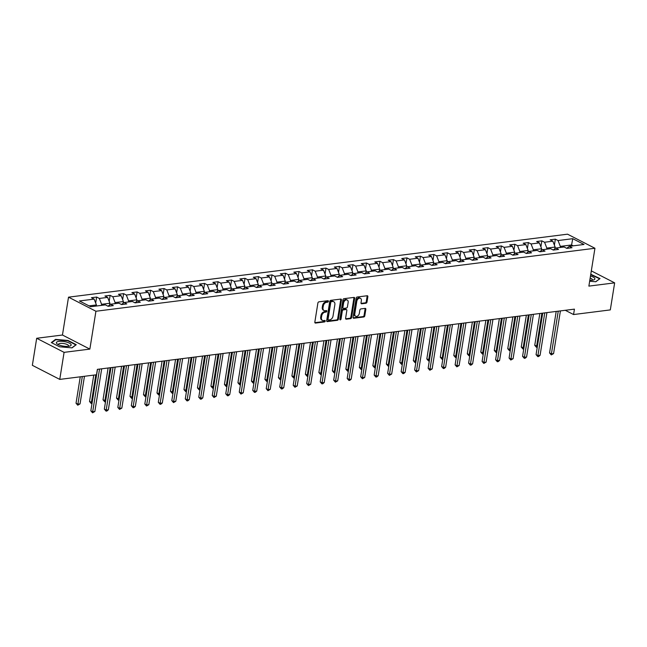 <?xml version="1.0" encoding="UTF-8"?>
<svg xmlns="http://www.w3.org/2000/svg" width="647" height="647" viewBox="0 0 647 647"><rect width="100%" height="100%" fill="white"/><g stroke="black" fill="none" stroke-linecap="round" stroke-linejoin="round"><path stroke-width="0.97" d="M328.409 301.373A0.793 0.55 117.2 0 0 327.94 300.701L318.914 301.842A1.132 0.784 117.2 0 0 317.895 303.006L314.838 322.117A1.132 0.784 117.2 0 0 315.518 323.071L324.535 321.939A0.793 0.55 117.2 0 0 324.778 320.451L323.605 320.597A3.615 2.499 117.2 0 1 322.497 320.419A3.615 2.499 117.2 0 1 321.438 317.54L321.688 315.946A3.615 2.499 117.2 0 1 324.948 312.21L326.12 312.064A0.793 0.55 117.2 0 0 326.355 310.576L325.19 310.722A3.615 2.499 117.2 0 1 324.082 310.544A3.615 2.499 117.2 0 1 323.015 307.665L323.274 306.08A3.615 2.499 117.2 0 1 326.533 302.335L327.697 302.189A0.793 0.55 117.2 0 0 328.409 301.373M324.082 310.544L323.338 310.164A3.615 2.499 117.2 0 1 322.279 307.285L322.529 305.691A3.615 2.499 117.2 0 1 325.789 301.955L326.961 301.809A0.793 0.55 117.2 0 0 327.673 300.734M314.879 322.683L323.799 321.559A0.793 0.55 117.2 0 0 324.511 320.483M322.497 320.419L321.761 320.039A3.615 2.499 117.2 0 1 320.694 317.159L320.952 315.566A3.615 2.499 117.2 0 1 324.212 311.83L325.376 311.684A0.793 0.55 117.2 0 0 326.096 310.609M365.976 303.233A1.132 0.784 117.2 0 0 366.995 302.068L367.86 296.706A1.132 0.784 117.2 0 0 367.181 295.752L357.16 297.013A1.132 0.784 117.2 0 0 356.141 298.178L353.084 317.289A1.132 0.784 117.2 0 0 353.763 318.251L363.776 316.981A1.132 0.784 117.2 0 0 364.795 315.817L365.83 309.339A1.132 0.784 117.2 0 0 365.151 308.384L360.864 308.926A1.132 0.784 117.2 0 0 359.845 310.091L359.336 313.302A3.025 2.087 117.2 0 1 355.68 316.278A3.025 2.087 117.2 0 1 354.791 313.876L356.804 301.3A3.025 2.087 117.2 0 1 360.46 298.324A3.025 2.087 117.2 0 1 361.349 300.726L361.01 302.82A1.132 0.784 117.2 0 0 361.689 303.775L365.976 303.233L365.24 302.853A1.132 0.784 117.2 0 0 366.259 301.688L367.116 296.326A1.132 0.784 117.2 0 0 367.075 295.76M588.875 286.12L614.65 282.86L610.315 309.905L573.566 314.547L574.431 309.137L97.382 369.348L96.516 374.759L59.759 379.401L64.085 352.356L89.86 349.105L95.926 311.247L594.941 248.262L588.875 286.12M341.454 300.038A1.132 0.784 117.2 0 0 340.775 299.084L330.763 300.345A1.132 0.784 117.2 0 0 329.744 301.51L326.678 320.629A1.132 0.784 117.2 0 0 327.358 321.583L337.378 320.314A1.132 0.784 117.2 0 0 338.397 319.149L341.454 300.038L340.718 299.658A1.132 0.784 117.2 0 0 340.67 299.092M343.961 298.679L353.982 297.418A1.132 0.784 117.2 0 1 354.653 298.372L351.596 317.483A1.132 0.784 117.2 0 1 350.577 318.647L346.291 319.189A1.132 0.784 117.2 0 1 345.611 318.235L346.849 310.487A1.132 0.784 117.2 0 0 346.177 309.533L343.331 309.889A1.132 0.784 117.2 0 0 342.312 311.061L341.018 319.125A0.793 0.55 117.2 0 1 339.829 319.278L342.942 299.844A1.132 0.784 117.2 0 1 343.961 298.679M95.926 311.247L68.517 297.167L567.532 234.182L594.941 248.262M554.39 245.132L555.352 239.155L550.16 239.811L552.861 241.202L544.564 242.245L541.854 240.862L536.67 241.517L539.372 242.9L531.066 243.951L528.364 242.56L523.172 243.215L525.882 244.606L517.576 245.65L514.875 244.267L509.682 244.922L512.392 246.305L504.086 247.356L501.385 245.965L496.192 246.62L498.894 248.011L490.596 249.063L487.887 247.672L482.702 248.327L485.404 249.718L477.106 250.761L474.397 249.37L469.212 250.025L471.914 251.416L463.608 252.467L460.907 251.076L455.714 251.732L458.424 253.123L450.118 254.166L447.417 252.783L442.224 253.438L444.934 254.821L436.628 255.872L433.927 254.481L428.735 255.136L431.436 256.527L423.138 257.571L420.429 256.188L415.245 256.843L417.946 258.226L409.648 259.277L406.939 257.886L401.755 258.541L404.456 259.932L396.15 260.984L393.449 259.593L388.257 260.248L390.966 261.639L382.66 262.682L379.959 261.291L374.767 261.946L377.476 263.337L369.17 264.388L366.469 262.997L361.277 263.652L363.978 265.044L355.68 266.087L352.971 264.696L347.787 265.351L350.488 266.742L342.19 267.793L339.481 266.402L334.297 267.057L336.998 268.448L328.692 269.492L325.991 268.109L320.799 268.764L323.508 270.147L315.202 271.198L312.501 269.807L307.309 270.462L310.01 271.853L301.712 272.897L299.011 271.514L293.819 272.169L296.52 273.552L288.222 274.603L285.513 273.212L280.329 273.867L283.03 275.258L274.724 276.309L272.023 274.918L266.839 275.573L269.54 276.965L261.234 278.008L258.533 276.617L253.341 277.272L256.05 278.663L247.744 279.714L245.043 278.323L239.851 278.978L242.552 280.369L234.254 281.413L231.553 280.03L226.361 280.685L229.062 282.068L220.764 283.119L218.055 281.728L212.871 282.383L215.572 283.774L207.266 284.817L204.565 283.435L199.381 284.09L202.082 285.473L193.776 286.524L191.075 285.133L185.883 285.788L188.592 287.179L180.287 288.222L177.585 286.839L172.393 287.494L175.094 288.877L166.797 289.929L164.095 288.538L158.903 289.193L161.604 290.584L153.307 291.635L150.597 290.244L145.413 290.899L148.114 292.29L139.809 293.334L137.107 291.943L131.915 292.598L134.625 293.989L126.319 295.04L123.617 293.649L118.425 294.304L121.135 295.695L112.829 296.738L110.127 295.356L104.935 296.011L107.637 297.394L99.339 298.445L96.629 297.054L91.445 297.709L94.147 299.1L79.444 300.952L90.701 306.735L105.404 304.883L108.114 306.274L113.298 305.619L110.597 304.227L108 306.217M555.352 239.155L558.054 240.547L572.757 238.686L584.015 244.469L569.311 246.329L572.013 247.72L566.829 248.375L564.119 246.984L555.822 248.027L558.523 249.418L553.331 250.074L550.629 248.683L542.332 249.734L545.033 251.125L539.841 251.78L537.139 250.389L528.834 251.44L531.543 252.823L526.351 253.478L523.649 252.095L515.344 253.139L518.045 254.53L512.861 255.185L510.159 253.794L501.854 254.845L504.555 256.228L499.371 256.883L496.661 255.5L488.364 256.544L491.065 257.935L485.873 258.59L483.172 257.199L474.874 258.25L477.575 259.633L472.383 260.288L469.682 258.905L461.376 259.948L464.085 261.339L458.893 261.995L456.192 260.604L447.886 261.655L450.587 263.046L445.403 263.701L442.694 262.31L434.396 263.353L437.097 264.744L431.913 265.399L429.204 264.008L420.906 265.06L423.607 266.451L418.415 267.106L415.714 265.715L407.408 266.766L410.117 268.149L404.925 268.804L402.224 267.421L393.918 268.465L396.627 269.856L391.435 270.511L388.734 269.12L380.428 270.171L383.129 271.554L377.945 272.209L375.236 270.826L366.938 271.869L369.639 273.26L364.455 273.916L361.746 272.524L353.448 273.576L356.149 274.959L350.957 275.614L348.256 274.231L339.95 275.274L342.659 276.665L337.467 277.32L334.766 275.929L326.46 276.981L329.169 278.372L323.977 279.027L321.276 277.636L312.97 278.679L315.671 280.07L310.487 280.725L307.778 279.334L299.48 280.386L302.181 281.777L296.997 282.432L294.288 281.041L285.99 282.092L288.691 283.475L283.499 284.13L280.798 282.747L272.492 283.79L275.201 285.181L270.009 285.837L267.308 284.445L259.002 285.497L261.712 286.88L256.519 287.535L253.818 286.152L245.512 287.195L248.213 288.586L243.029 289.241L240.32 287.85L232.022 288.902L234.724 290.293L229.531 290.948L226.83 289.557L218.532 290.6L221.234 291.991L216.041 292.646L213.34 291.255L205.034 292.307L207.744 293.698L202.551 294.353L199.85 292.962L191.544 294.013L194.246 295.396L189.061 296.051L186.36 294.66L178.054 295.711L180.756 297.102L175.572 297.757L172.862 296.366L164.564 297.418L167.266 298.801L162.073 299.456L159.372 298.073L151.075 299.116L153.776 300.507L148.584 301.162L145.882 299.771L137.576 300.823L140.286 302.206L135.094 302.861L132.392 301.478L124.087 302.521L126.788 303.912L121.604 304.567L118.902 303.176L110.597 304.227M546.658 249.184L546.828 248.1L555.134 247.049L554.859 248.772M555.134 247.049L552.861 241.202M546.828 248.1L544.564 242.245M555.822 248.027L553.225 250.017M533.16 250.89L533.338 249.799L541.644 248.747L541.369 250.47M541.644 248.747L539.372 242.9M533.338 249.799L531.066 243.951M542.332 249.734L539.735 251.723M519.67 252.597L519.848 251.505L528.146 250.454L527.871 252.176M528.146 250.454L525.882 244.606M519.848 251.505L517.576 245.65M528.834 251.44L526.246 253.422M506.18 254.295L506.358 253.203L514.656 252.16L514.381 253.875M514.656 252.16L512.392 246.305M506.358 253.203L504.086 247.356M515.344 253.139L512.756 255.128M492.691 256.002L492.86 254.91L501.166 253.859L500.891 255.581M501.166 253.859L498.894 248.011M492.86 254.91L490.596 249.063M501.854 254.845L499.258 256.835M479.201 257.7L479.37 256.608L487.676 255.565L487.401 257.28M487.676 255.565L485.404 249.718M479.37 256.608L477.106 250.761M488.364 256.544L485.768 258.533M465.703 259.407L465.88 258.315L474.186 257.263L473.911 258.986M474.186 257.263L471.914 251.416M465.88 258.315L463.608 252.467M474.874 258.25L472.278 260.24M452.213 261.105L452.39 260.013L460.688 258.97L460.413 260.692M460.688 258.97L458.424 253.123M452.39 260.013L450.118 254.166M461.376 259.948L458.788 261.938M438.723 262.811L438.901 261.72L447.198 260.668L446.923 262.391M447.198 260.668L444.934 254.821M438.901 261.72L436.628 255.872M447.886 261.655L445.298 263.644M425.233 264.51L425.402 263.426L433.708 262.375L433.433 264.097M433.708 262.375L431.436 256.527M425.402 263.426L423.138 257.571M434.396 263.353L431.8 265.343M411.743 266.216L411.913 265.124L420.218 264.081L419.943 265.796M420.218 264.081L417.946 258.226M411.913 265.124L409.648 259.277M420.906 265.06L418.31 267.049M398.245 267.923L398.423 266.831L406.728 265.78L406.453 267.502M406.728 265.78L404.456 259.932M398.423 266.831L396.15 260.984M407.408 266.766L404.82 268.748M384.755 269.621L384.933 268.529L393.23 267.486L392.955 269.201M393.23 267.486L390.966 261.639M384.933 268.529L382.66 262.682M393.918 268.465L391.33 270.454M371.265 271.328L371.443 270.236L379.74 269.184L379.465 270.907M379.74 269.184L377.476 263.337M371.443 270.236L369.17 264.388M380.428 270.171L377.84 272.161M357.775 273.026L357.945 271.934L366.251 270.891L365.976 272.613M366.251 270.891L363.978 265.044M357.945 271.934L355.68 266.087M366.938 271.869L364.342 273.859M344.285 274.732L344.455 273.641L352.761 272.589L352.486 274.312M352.761 272.589L350.488 266.742M344.455 273.641L342.19 267.793M353.448 273.576L350.852 275.565M330.787 276.431L330.965 275.339L339.271 274.296L338.988 276.018M339.271 274.296L336.998 268.448M330.965 275.339L328.692 269.492M339.95 275.274L337.362 277.264M317.297 278.137L317.475 277.045L325.773 275.994L325.498 277.717M325.773 275.994L323.508 270.147M317.475 277.045L315.202 271.198M326.46 276.981L323.872 278.97M303.807 279.836L303.985 278.752L312.283 277.7L312.008 279.423M312.283 277.7L310.01 271.853M303.985 278.752L301.712 272.897M312.97 278.679L310.382 280.669M290.317 281.542L290.487 280.45L298.793 279.407L298.518 281.122M298.793 279.407L296.52 273.552M290.487 280.45L288.222 274.603M299.48 280.386L296.884 282.375M276.827 283.249L276.997 282.157L285.303 281.105L285.028 282.828M285.303 281.105L283.03 275.258M276.997 282.157L274.724 276.309M285.99 282.092L283.394 284.073M263.329 284.947L263.507 283.855L271.813 282.812L271.53 284.526M271.813 282.812L269.54 276.965M263.507 283.855L261.234 278.008M272.492 283.79L269.904 285.78M249.839 286.653L250.017 285.562L258.315 284.51L258.04 286.233M258.315 284.51L256.05 278.663M250.017 285.562L247.744 279.714M259.002 285.497L256.414 287.486M236.349 288.352L236.527 287.26L244.825 286.217L244.55 287.939M244.825 286.217L242.552 280.369M236.527 287.26L234.254 281.413M245.512 287.195L242.916 289.185M222.859 290.058L223.029 288.966L231.335 287.915L231.06 289.638M231.335 287.915L229.062 282.068M223.029 288.966L220.764 283.119M232.022 288.902L229.426 290.891M209.369 291.757L209.539 290.673L217.845 289.621L217.57 291.344M217.845 289.621L215.572 283.774M209.539 290.673L207.266 284.817M218.532 290.6L215.936 292.59M195.871 293.463L196.049 292.371L204.347 291.32L204.072 293.042M204.347 291.32L202.082 285.473M196.049 292.371L193.776 286.524M205.034 292.307L202.446 294.296M182.381 295.169L182.559 294.078L190.857 293.026L190.582 294.749M190.857 293.026L188.592 287.179M182.559 294.078L180.287 288.222M191.544 294.013L188.956 295.994M168.891 296.868L169.061 295.776L177.367 294.733L177.092 296.447M177.367 294.733L175.094 288.877M169.061 295.776L166.797 289.929M178.054 295.711L175.458 297.701M155.401 298.574L155.571 297.483L163.877 296.431L163.602 298.154M163.877 296.431L161.604 290.584M155.571 297.483L153.307 291.635M164.564 297.418L161.968 299.407M141.903 300.273L142.081 299.181L150.387 298.138L150.112 299.852M150.387 298.138L148.114 292.29M142.081 299.181L139.809 293.334M151.075 299.116L148.478 301.106M128.413 301.979L128.591 300.887L136.889 299.836L136.614 301.559M136.889 299.836L134.625 293.989M128.591 300.887L126.319 295.04M137.576 300.823L134.988 302.812M114.923 303.678L115.101 302.586L123.399 301.542L123.124 303.265M123.399 301.542L121.135 295.695M115.101 302.586L112.829 296.738M124.087 302.521L121.499 304.511M101.433 305.384L101.603 304.292L109.909 303.241L109.634 304.963M109.909 303.241L107.637 297.394M101.603 304.292L99.339 298.445M89.035 305.877L96.419 304.947L96.241 306.039M96.419 304.947L94.147 299.1M89.86 349.105L62.452 335.025L36.685 338.276L64.085 352.356M36.685 338.276L32.35 365.32L59.759 379.401M614.65 282.86L591.318 270.883M62.452 335.025L68.517 297.167M565.284 310.293L573.566 314.547M571.39 246.062L571.568 244.97L560.318 246.394L560.148 247.486M573.234 245.836L571.568 244.97L572.757 238.686M560.318 246.394L558.054 240.547M569.311 246.329L566.715 248.319M95.675 303.031L96.629 297.054M109.165 301.332L110.127 295.356M122.655 299.626L123.617 293.649M136.153 297.927L137.107 291.943M149.643 296.221L150.597 290.244M163.133 294.522L164.095 288.538M176.623 292.816L177.585 286.839M190.121 291.118L191.075 285.133M203.611 289.411L204.565 283.435M217.101 287.705L218.055 281.728M230.591 286.006L231.553 280.03M244.081 284.3L245.043 278.323M257.579 282.602L258.533 276.617M271.069 280.895L272.023 274.918M284.559 279.197L285.513 273.212M298.049 277.49L299.011 271.514M311.539 275.792L312.501 269.807M325.037 274.085L325.991 268.109M338.527 272.379L339.481 266.402M352.017 270.681L352.971 264.696M365.506 268.974L366.469 262.997M378.996 267.276L379.959 261.291M392.494 265.569L393.449 259.593M405.984 263.871L406.939 257.886M419.474 262.164L420.429 256.188M432.964 260.466L433.927 254.481M446.454 258.76L447.417 252.783M459.952 257.053L460.907 251.076M473.442 255.355L474.397 249.37M486.932 253.648L487.887 247.672M500.422 251.95L501.385 245.965M513.912 250.243L514.875 244.267M527.41 248.545L528.364 242.56M540.9 246.839L541.854 240.862M72.043 347.868L76.265 344.689L68.008 340.451L55.537 339.384L51.315 342.562L59.573 346.8L72.043 347.868M589.66 281.235L595.798 281.76L600.012 278.582L590.776 274.263M55.44 339.974L55.537 339.384M326.727 321.187L336.634 319.933A1.132 0.784 117.2 0 0 337.653 318.769L340.718 299.658M331.458 301.712A0.793 0.55 117.2 0 0 330.746 302.529L328.053 319.311A0.793 0.55 117.2 0 0 328.53 319.974L329.76 319.82A3.615 2.499 117.2 0 0 333.019 316.076L334.863 304.616A3.615 2.499 117.2 0 0 333.795 301.737A3.615 2.499 117.2 0 0 332.687 301.559L330.714 301.332A0.793 0.55 117.2 0 0 330.002 302.149L330.746 302.529M327.786 319.594A0.793 0.55 117.2 0 1 327.317 318.931L330.002 302.149M333.795 301.737L333.051 301.356A3.615 2.499 117.2 0 0 331.943 301.178L332.687 301.559M330.714 301.332L331.943 301.178M345.652 318.793L349.833 318.267A1.132 0.784 117.2 0 0 350.852 317.103L353.917 297.992A1.132 0.784 117.2 0 0 353.869 297.426M346.517 309.589L345.781 309.209A1.132 0.784 117.2 0 0 345.433 309.153L342.587 309.509A1.132 0.784 117.2 0 0 341.567 310.681L340.273 318.745L341.018 319.125M339.821 319.472A0.793 0.55 117.2 0 0 340.273 318.745M348.143 302.44A3.025 2.087 117.2 0 0 347.253 300.038A3.025 2.087 117.2 0 0 343.597 303.014L342.886 307.446A1.132 0.784 117.2 0 0 343.565 308.401L346.412 308.045A1.132 0.784 117.2 0 0 347.431 306.872L348.143 302.44M347.253 300.038L346.509 299.658A3.025 2.087 117.2 0 0 342.861 302.634L343.597 303.014M343.217 308.344L342.481 307.964A1.132 0.784 117.2 0 1 342.15 307.066L342.861 302.634M361.058 303.378L365.24 302.853M360.46 298.324L359.716 297.935A3.025 2.087 117.2 0 0 356.068 300.92L356.804 301.3M355.68 316.278L354.944 315.898A3.025 2.087 117.2 0 1 354.055 313.496L356.068 300.92M353.125 317.855L363.04 316.601A1.132 0.784 117.2 0 0 364.059 315.437L365.094 308.959A1.132 0.784 117.2 0 0 365.045 308.393M80.26 376.813L76.031 403.218L77.883 404.173L80.042 403.898L84.466 376.279M82.306 376.554L77.745 405.208L76.031 403.218M80.042 403.898L77.745 405.208M97.487 369.332L90.839 410.829L92.691 411.775L99.533 369.081M94.858 411.508L92.561 412.818L92.691 411.775L94.858 411.508L101.692 368.806M92.561 412.818L90.839 410.829M71.033 344.463A7.489 2.313 9.1 0 0 62.395 341.341A7.489 2.313 9.1 0 0 56.483 343.217A7.489 2.313 9.1 0 0 57.437 344.147A7.489 2.313 9.1 0 0 69.658 346.105A7.489 2.313 9.1 0 0 71.033 344.463M68.331 346.339A5.127 1.585 9.1 0 0 68.614 345.935A5.127 1.585 9.1 0 0 68.533 345.547A5.127 1.585 9.1 0 0 63.212 343.476A5.127 1.585 9.1 0 0 58.489 344.309A5.127 1.585 9.1 0 0 58.57 344.697A5.127 1.585 9.1 0 0 58.626 344.786M51.728 342.764L55.755 339.732L67.846 340.767L75.836 344.875L71.882 347.851M589.813 280.288A7.489 2.313 9.1 0 0 592.32 280.208A7.489 2.313 9.1 0 0 593.412 279.997A7.489 2.313 9.1 0 0 590.493 276.026M599.567 278.922L595.636 281.744M590.727 274.587L599.591 278.768M592.086 280.232A5.127 1.585 9.1 0 0 592.361 279.827A5.127 1.585 9.1 0 0 590.161 278.105M93.75 375.106L89.521 401.512L92.197 402.361M95.796 374.848L91.235 403.51L89.521 401.512M92.028 403.404L91.235 403.51M108.106 367.997L103.01 399.814L105.687 400.663M110.152 367.739L104.733 401.803L103.01 399.814M105.526 401.706L104.733 401.803M110.977 367.633L104.337 409.122L106.189 410.077L113.023 367.375M108.348 409.802L106.917 411.007L106.051 411.112L106.189 410.077L108.348 409.802L115.19 367.1M106.051 411.112L104.337 409.122M124.475 365.927L117.827 407.424L119.679 408.37L126.513 365.668M121.838 408.103L119.541 409.414L119.679 408.37L121.838 408.103L128.68 365.401M119.541 409.414L117.827 407.424M121.596 366.291L116.5 398.107L119.177 398.956M123.642 366.032L118.223 400.097L116.5 398.107M119.016 400L118.223 400.097M135.094 364.593L129.99 396.409L132.675 397.258M137.14 364.334L131.713 398.398L129.99 396.409M132.506 398.301L131.713 398.398M148.584 362.886L143.488 394.702L146.165 395.552M150.63 362.627L145.203 396.692L143.488 394.702M145.996 396.595L145.203 396.692M137.965 364.229L131.317 405.718L133.169 406.672L140.011 363.97M135.328 406.397L133.905 407.602L133.039 407.707L133.169 406.672L135.328 406.397L142.17 363.695M133.039 407.707L131.317 405.718M151.455 362.522L144.807 404.019L146.659 404.965L153.501 362.263M148.826 404.698L146.529 406.009L146.659 404.965L148.826 404.698L155.66 361.997M146.529 406.009L144.807 404.019M164.945 360.824L158.297 402.313L160.149 403.267L166.991 360.565M162.316 402.992L160.885 404.197L160.019 404.302L160.149 403.267L162.316 402.992L169.15 360.29M160.019 404.302L158.297 402.313M162.073 361.18L156.978 393.004L159.655 393.845M164.12 360.929L158.693 394.993L156.978 393.004M159.485 394.888L158.693 394.993M178.435 359.117L171.795 400.614L173.647 401.561L180.481 358.859M175.806 401.286L173.509 402.604L173.647 401.561L175.806 401.286L182.648 358.584M173.509 402.604L171.795 400.614M175.563 359.481L170.468 391.298L173.145 392.147M177.61 359.222L172.191 393.287L170.468 391.298M172.984 393.19L172.191 393.287M191.933 357.419L185.285 398.908L187.137 399.862L193.979 357.16M189.296 399.587L187.865 400.792L186.999 400.897L187.137 399.862L189.296 399.587L196.138 356.885M186.999 400.897L185.285 398.908M189.053 357.775L183.958 389.599L186.635 390.44M191.1 357.516L185.681 391.589L183.958 389.599M186.473 391.484L185.681 391.589M205.422 355.713L198.775 397.201L200.627 398.156L207.469 355.454M202.786 397.881L201.363 399.086L200.497 399.191L200.627 398.156L202.786 397.881L209.628 355.179M200.497 399.191L198.775 397.201M202.551 356.076L197.448 387.893L200.133 388.742M204.598 355.818L199.171 389.882L197.448 387.893M199.963 389.785L199.171 389.882M218.912 354.006L212.265 395.503L214.117 396.449L220.959 353.747M216.284 396.182L213.987 397.493L214.117 396.449L216.284 396.182L223.118 353.48M213.987 397.493L212.265 395.503M216.041 354.37L210.946 386.186L213.623 387.035M218.088 354.111L212.661 388.184L210.946 386.186M213.453 388.079L212.661 388.184M232.402 352.308L225.754 393.797L227.607 394.751L234.449 352.049M229.774 394.476L228.342 395.681L227.477 395.786L227.607 394.751L229.774 394.476L236.608 351.774M227.477 395.786L225.754 393.797M229.531 352.672L224.436 384.488L227.113 385.337M231.577 352.413L226.159 386.477L224.436 384.488M226.943 386.38L226.159 386.477M245.892 350.601L239.253 392.098L241.105 393.044L247.938 350.342M243.264 392.778L240.967 394.088L241.105 393.044L243.264 392.778L250.106 350.076M240.967 394.088L239.253 392.098M243.021 350.965L237.926 382.781L240.603 383.631M245.067 350.706L239.649 384.771L237.926 382.781M240.441 384.674L239.649 384.771M259.39 348.903L252.742 390.392L254.595 391.346L261.437 348.644M256.754 391.071L255.322 392.276L254.457 392.381L254.595 391.346L256.754 391.071L263.596 348.369M254.457 392.381L252.742 390.392M256.511 349.267L251.416 381.083L254.101 381.924M258.557 349.008L253.139 383.073L251.416 381.083M253.931 382.967L253.139 383.073M272.88 347.196L266.232 388.693L268.084 389.64L274.926 346.938M270.244 389.365L267.955 390.683L268.084 389.64L270.244 389.365L277.086 346.671M267.955 390.683L266.232 388.693M270.009 347.56L264.914 379.377L267.591 380.226M272.055 347.302L266.629 381.366L264.914 379.377M267.421 381.269L266.629 381.366M286.37 345.498L279.722 386.987L281.574 387.941L288.416 345.239M283.742 387.666L282.31 388.871L281.445 388.976L281.574 387.941L283.742 387.666L290.576 344.964M281.445 388.976L279.722 386.987M283.499 345.854L278.404 377.678L281.081 378.519M285.545 345.603L280.119 379.668L278.404 377.678M280.911 379.563L280.119 379.668M299.86 343.792L293.212 385.28L295.064 386.235L301.906 343.533M297.232 385.96L294.935 387.278L295.064 386.235L297.232 385.96L304.074 343.258M294.935 387.278L293.212 385.28M296.989 344.155L291.894 375.972L294.571 376.821M299.035 343.897L293.617 377.961L291.894 375.972M294.401 377.864L293.617 377.961M313.35 342.093L306.71 383.582L308.562 384.536L315.396 341.834M310.722 384.261L308.425 385.572L308.562 384.536L310.722 384.261L317.564 341.559M308.425 385.572L306.71 383.582M310.479 342.449L305.384 374.273L308.061 375.114M312.525 342.19L307.107 376.263L305.384 374.273M307.899 376.158L307.107 376.263M326.848 340.387L320.2 381.876L322.052 382.83L328.894 340.128M324.212 382.555L322.78 383.76L321.923 383.865L322.052 382.83L324.212 382.555L331.054 339.853M321.923 383.865L320.2 381.876M323.969 340.751L318.874 372.567L321.559 373.416M326.015 340.492L320.597 374.556L318.874 372.567M321.389 374.459L320.597 374.556M340.338 338.68L333.69 380.177L335.542 381.123L342.384 338.421M337.702 380.857L335.413 382.167L335.542 381.123L337.702 380.857L344.544 338.155M335.413 382.167L333.69 380.177M337.467 339.044L332.372 370.86L335.049 371.71M339.513 338.785L334.087 372.85L332.372 370.86M334.879 372.753L334.087 372.85M353.828 336.982L347.18 378.471L349.032 379.425L355.874 336.723M351.2 379.15L349.768 380.355L348.903 380.46L349.032 379.425L351.2 379.15L358.034 336.448M348.903 380.46L347.18 378.471M350.957 337.346L345.862 369.162L348.539 370.011M353.003 337.087L347.576 371.152L345.862 369.162M348.369 371.055L347.576 371.152M367.318 335.275L360.678 376.772L362.522 377.719L369.364 335.017M364.69 377.452L362.393 378.762L362.522 377.719L364.69 377.452L371.532 334.75M362.393 378.762L360.678 376.772M364.447 335.639L359.352 367.456L362.029 368.305M366.493 335.381L361.075 369.445L359.352 367.456M361.867 369.348L361.075 369.445M380.808 333.577L374.168 375.066L376.02 376.02L382.854 333.318M378.18 375.745L376.748 376.95L375.883 377.055L376.02 376.02L378.18 375.745L385.022 333.043M375.883 377.055L374.168 375.066M377.937 333.941L372.842 365.757L375.519 366.598M379.983 333.682L374.564 367.747L372.842 365.757M375.357 367.642L374.564 367.747M394.306 331.871L387.658 373.368L389.51 374.314L396.352 331.612M391.67 374.039L389.381 375.357L389.51 374.314L391.67 374.039L398.512 331.337M389.381 375.357L387.658 373.368M391.435 332.234L386.332 364.051L389.017 364.9M393.473 331.976L388.054 366.04L386.332 364.051M388.847 365.943L388.054 366.04M407.796 330.172L401.148 371.661L403 372.615L409.842 329.913M405.159 372.34L403.736 373.545L402.871 373.651L403 372.615L405.159 372.34L412.002 329.638M402.871 373.651L401.148 371.661M404.925 330.528L399.83 362.352L402.507 363.193M406.971 330.269L401.544 364.342L399.83 362.352M402.337 364.237L401.544 364.342M421.286 328.466L414.638 369.955L416.49 370.909L423.332 328.207M418.658 370.634L416.361 371.952L416.49 370.909L418.658 370.634L425.491 327.932M416.361 371.952L414.638 369.955M418.415 328.83L413.32 360.646L415.997 361.495M420.461 328.571L415.034 362.635L413.32 360.646M415.827 362.538L415.034 362.635M434.776 326.759L428.136 368.256L429.988 369.202L436.822 326.509M432.147 368.936L429.851 370.246L429.988 369.202L432.147 368.936L438.989 326.234M429.851 370.246L428.136 368.256M431.905 327.123L426.81 358.939L429.487 359.789M433.951 326.864L428.532 360.937L426.81 358.939M429.325 360.832L428.532 360.937M448.274 325.061L441.626 366.55L443.478 367.504L450.312 324.802M445.637 367.229L444.206 368.434L443.341 368.539L443.478 367.504L445.637 367.229L452.479 324.527M443.341 368.539L441.626 366.55M445.395 325.425L440.3 357.241L442.977 358.09M447.441 325.166L442.022 359.231L440.3 357.241M442.815 359.134L442.022 359.231M461.764 323.354L455.116 364.851L456.968 365.798L463.81 323.096M459.127 365.531L456.839 366.841L456.968 365.798L459.127 365.531L465.969 322.829M456.839 366.841L455.116 364.851M458.893 323.718L453.79 355.535L456.475 356.384M460.931 323.46L455.512 357.524L453.79 355.535M456.305 357.427L455.512 357.524M475.254 321.656L468.606 363.145L470.458 364.099L477.3 321.397M472.617 363.824L471.194 365.029L470.329 365.134L470.458 364.099L472.617 363.824L479.459 321.122M470.329 365.134L468.606 363.145M472.383 322.02L467.288 353.836L469.965 354.685M474.429 321.761L469.002 355.826L467.288 353.836M469.795 355.729L469.002 355.826M488.744 319.95L482.096 361.447L483.948 362.393L490.79 319.691M486.115 362.126L483.819 363.436L483.948 362.393L486.115 362.126L492.949 319.424M483.819 363.436L482.096 361.447M485.873 320.314L480.778 352.13L483.455 352.979M487.919 320.055L482.492 354.119L480.778 352.13M483.285 354.022L482.492 354.119M502.234 318.251L495.594 359.74L497.446 360.694L504.28 317.992M499.605 360.419L498.174 361.624L497.308 361.73L497.446 360.694L499.605 360.419L506.447 317.717M497.308 361.73L495.594 359.74M499.363 318.615L494.268 350.431L496.945 351.272M501.409 318.356L495.99 352.421L494.268 350.431M496.783 352.316L495.99 352.421M515.732 316.545L509.084 358.042L510.936 358.988L517.77 316.286M513.095 358.713L510.798 360.031L510.936 358.988L513.095 358.713L519.937 316.011M510.798 360.031L509.084 358.042M512.853 316.909L507.758 348.725L510.434 349.574M514.899 316.65L509.48 350.714L507.758 348.725M510.273 350.617L509.48 350.714M529.222 314.846L522.574 356.335L524.426 357.29L531.268 314.588M526.585 357.015L525.162 358.22L524.296 358.325L524.426 357.29L526.585 357.015L533.427 314.313M524.296 358.325L522.574 356.335M526.351 315.202L521.247 347.027L523.933 347.868M528.389 314.943L522.97 349.016L521.247 347.027M523.763 348.911L522.97 349.016M542.712 313.14L536.064 354.629L537.916 355.583L544.758 312.881M540.083 355.308L538.652 356.513L537.786 356.618L537.916 355.583L540.083 355.308L546.917 312.606M537.786 356.618L536.064 354.629M539.841 313.504L534.745 345.32L537.422 346.169M541.887 313.245L536.46 347.31L534.745 345.32M537.253 347.213L536.46 347.31M556.202 311.433L549.554 352.93L551.406 353.877L558.248 311.183M553.573 353.61L551.276 354.92L551.406 353.877L553.573 353.61L560.407 310.908M551.276 354.92L549.554 352.93M325.789 301.955L326.533 302.335M322.529 305.691L323.274 306.08M322.279 307.285L323.015 307.665M325.376 311.684L326.12 312.064M324.212 311.83L324.948 312.21M320.952 315.566L321.688 315.946M320.694 317.159L321.438 317.54M323.799 321.559L324.535 321.939M314.919 322.772L315.518 323.071M326.961 301.809L327.697 302.189M337.653 318.769L338.397 319.149M336.634 319.933L337.378 320.314M326.767 321.276L327.358 321.583M327.317 318.931L328.053 319.311M353.917 297.992L354.653 298.372M350.852 317.103L351.596 317.483M349.833 318.267L350.577 318.647M345.692 318.882L346.291 319.189M345.433 309.153L346.177 309.533M342.587 309.509L343.331 309.889M341.567 310.681L342.312 311.061M342.15 307.066L342.886 307.446M361.099 303.467L361.689 303.775M354.055 313.496L354.791 313.876M365.094 308.959L365.83 309.339M364.059 315.437L364.795 315.817M363.04 316.601L363.776 316.981M353.165 317.944L353.763 318.251M367.116 296.326L367.86 296.706M366.259 301.688L366.995 302.068M327.544 319.553L328.288 319.933"/></g></svg>

